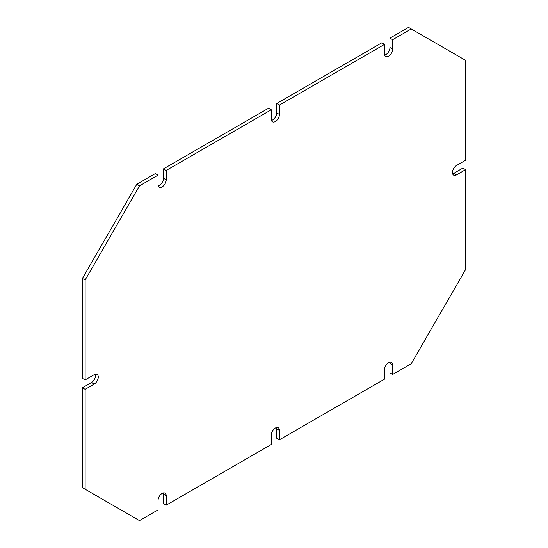 <?xml version="1.0" encoding="UTF-8"?>
<svg xmlns="http://www.w3.org/2000/svg" width="548" height="548" viewBox="0 0 548 548"><rect width="100%" height="100%" fill="white"/><g stroke="black" fill="none" stroke-linecap="round" stroke-linejoin="round"><path stroke-width="0.82" d="M389.779 362.173A5.768 3.329 120 0 1 389.95 363.434L389.95 372.852L392.669 374.421L392.669 365.002A5.768 3.329 120 0 0 391.478 362.365A5.768 3.329 120 0 0 388.594 362.653A5.768 3.329 120 0 0 384.518 369.715L384.518 379.127L279.432 439.797L279.432 430.379A5.768 3.329 120 0 0 278.24 427.741A5.768 3.329 120 0 0 275.356 428.029A5.768 3.329 120 0 0 271.281 435.091L271.281 444.503L166.202 505.174L166.202 495.755A5.768 3.329 -60 0 0 165.003 493.118A5.768 3.329 -60 0 0 162.126 493.406A5.768 3.329 -60 0 0 158.05 500.461L158.05 509.88L139.48 520.6L82.406 487.651L82.406 387.751L85.125 389.32L85.125 489.22M139.48 185.868L136.76 184.299L155.331 173.579L158.05 175.148L139.48 185.868L85.125 280.014L85.125 379.908L94.181 374.681A5.768 3.329 -60 0 1 97.064 374.394A5.768 3.329 -60 0 1 97.948 379.01A5.768 3.329 -60 0 1 94.181 384.093L85.125 389.32M392.669 374.421L411.24 363.701L465.595 269.554L465.595 169.661L456.532 174.887A5.768 3.329 120 0 1 453.655 175.175A5.768 3.329 120 0 1 452.771 170.558A5.768 3.329 120 0 1 456.532 165.475L465.595 160.249L465.595 60.349L411.24 28.969L392.669 39.689L392.669 49.108A5.768 3.329 -60 0 1 390.155 54.91A5.768 3.329 -60 0 1 385.71 56.451A5.768 3.329 -60 0 1 384.518 53.814L384.518 44.395L279.432 105.065L279.432 114.484A5.768 3.329 -60 0 1 276.918 120.279A5.768 3.329 -60 0 1 272.479 121.827A5.768 3.329 -60 0 1 271.281 119.19L271.281 109.771L166.202 170.442L166.202 179.854A5.768 3.329 120 0 1 163.681 185.656A5.768 3.329 120 0 1 159.242 187.204A5.768 3.329 120 0 1 158.05 184.566L158.05 175.148M95.366 374.195A5.768 3.329 -60 0 1 91.468 382.525L82.406 387.751M136.76 184.299L82.406 278.446L82.406 378.339L85.125 379.908M158.221 185.827A5.768 3.329 120 0 0 163.482 178.285L163.482 168.873L166.202 170.442M271.281 109.771L268.568 108.203L163.482 168.873M384.518 44.395L381.798 42.826L276.719 103.497L276.719 112.909A5.768 3.329 -60 0 1 271.459 120.45M411.24 28.969L408.52 27.4L389.95 38.12L389.95 47.539A5.768 3.329 -60 0 1 384.696 55.074M452.634 173.805A5.768 3.329 120 0 0 453.819 173.319L462.875 168.092L465.595 169.661M279.432 439.797L276.719 438.229L276.719 428.81A5.768 3.329 120 0 0 276.541 427.55M163.304 492.926A5.768 3.329 -60 0 1 163.482 494.186L163.482 503.605L166.202 505.174M276.719 103.497L279.432 105.065M389.95 38.12L392.669 39.689M85.125 280.014L82.406 278.446M453.819 173.319L456.532 174.887M276.719 112.909L279.432 114.484M276.719 428.81L279.432 430.379M389.95 47.539L392.669 49.108M163.482 178.285L166.202 179.854M163.482 494.186L166.202 495.755M389.95 363.434L392.669 365.002M91.468 382.525L94.181 384.093"/></g></svg>
